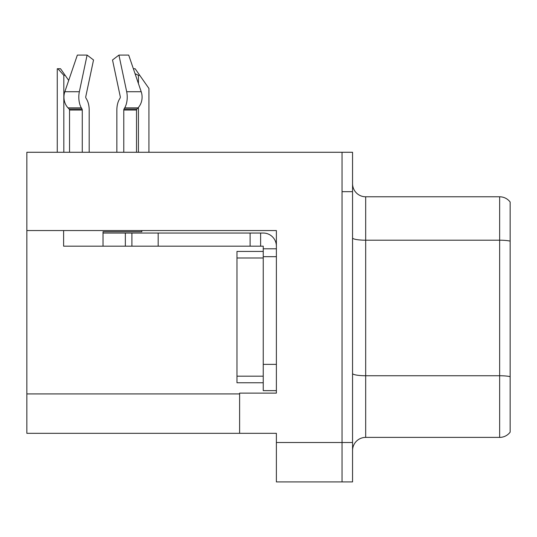 <?xml version="1.0" encoding="UTF-8"?>
<svg xmlns="http://www.w3.org/2000/svg" width="537" height="537" viewBox="0 0 537 537"><rect width="100%" height="100%" fill="white"/><g stroke="black" fill="none" stroke-linecap="round" stroke-linejoin="round"><path stroke-width="0.81" d="M276.38 256.679L276.38 364.375L263.244 364.375L263.244 390.641L276.38 390.641L276.38 364.375L276.38 393.131L239.609 393.131L239.609 433.319L26.85 433.319L26.85 230.548L276.38 230.548L276.38 256.679L263.244 256.679L263.244 246.174L250.114 246.174L250.114 233.038L263.244 233.038A13.136 13.136 0 0 1 276.38 246.181M239.609 433.319L276.38 433.319L276.38 481.911L342.049 481.911L342.049 442.515L342.049 481.911L352.554 481.911L352.554 442.515L342.049 442.515L342.049 152.273L26.85 152.273L26.85 230.548M352.554 450.523A13.136 13.136 0 0 1 365.684 437.393L499.645 437.393L499.645 196.79L365.684 196.79A13.136 13.136 0 0 1 352.554 183.661A13.136 13.136 0 0 0 365.684 196.79L365.684 437.393M342.049 152.273L352.554 152.273L352.554 191.669L342.049 191.669L342.049 442.515L276.38 442.515M510.15 202.046A13.136 13.136 0 0 0 499.645 196.79A13.136 13.136 0 0 1 510.15 202.046L510.15 432.137A13.136 13.136 0 0 1 499.645 437.393M352.554 191.669L352.554 442.515M510.15 242.026L510.15 241.113L510.15 242.026M123.779 152.273L123.779 110.038A1.316 0.691 90 0 1 124.007 109.058L124.705 107.87A14.445 7.612 -90 0 0 126.685 91.726L118.932 55.089L128.699 55.089L141.211 91.726L128.699 55.089L133.364 68.743L135.136 68.743L139.734 75.314L138.425 75.314L135.055 73.697M148.93 152.273L148.93 88.444L139.734 75.314M57.875 68.743L60.54 68.743L65.138 75.314L63.829 75.314L57.875 68.743L57.264 68.743L57.264 152.273M65.138 75.314L68.702 80.402M120.087 98.09A1.316 0.691 90 0 0 120.268 96.62A1.316 0.691 90 0 1 120.087 98.09A1.316 0.691 90 0 0 120.268 96.62A1.316 0.691 90 0 1 120.087 98.09L119.389 99.285A14.445 7.612 -90 0 0 116.858 110.038L116.858 152.273M141.822 230.548L141.822 231.729L103.023 231.729L103.023 233.038L131.914 233.038L131.914 246.174L63.621 246.174L63.621 230.548M126.685 91.726L141.211 91.726A14.445 12.277 90 0 1 138.016 107.87L136.881 109.058A1.316 1.114 -90 0 0 136.512 110.038L136.512 152.273M89.189 152.273L89.189 110.038A14.445 7.612 90 0 0 86.658 99.285L85.96 98.09A1.316 0.691 -90 0 1 85.779 96.62L93.532 59.983L87.108 55.089L79.355 91.726A14.445 7.612 90 0 0 81.335 107.87L82.04 109.058A1.316 0.691 -90 0 1 82.268 110.038L82.268 152.273M69.535 152.273L69.535 110.038A1.316 1.114 90 0 0 69.159 109.058L68.031 107.87A14.445 12.277 -90 0 1 64.836 91.726L77.348 55.089L87.108 55.089M85.779 96.62A1.316 0.691 -90 0 0 85.96 98.09L86.658 99.285M118.932 55.089L112.515 59.983L120.268 96.62M81.335 107.87L68.031 107.87L69.159 109.058L82.04 109.058M131.914 233.038L250.114 233.038M131.914 246.174L250.114 246.174M263.244 390.641L276.38 390.641M260.62 246.174L260.62 233.038M276.38 248.799L263.244 248.799M263.244 364.375L263.244 251.43L236.978 251.43L236.978 382.76L263.244 382.76M26.85 393.923L239.609 393.923M510.15 241.113A13.136 2.282 180 0 0 499.645 240.2L365.684 240.2A13.136 2.282 0 0 1 352.554 237.925M510.15 376.652A13.136 2.282 180 0 0 499.645 375.739L365.684 375.739A13.136 2.282 0 0 1 352.554 373.457M138.425 152.273L138.425 107.413M138.425 83.571L138.425 75.314M63.829 152.273L63.829 75.314M103.023 246.174L103.023 233.038M136.512 110.038L123.779 110.038M82.268 110.038L69.535 110.038M79.355 91.726L64.836 91.726M138.016 107.87L124.705 107.87M136.881 109.058L124.007 109.058M158.18 246.174L158.18 233.038M125.349 246.174L125.349 233.038M236.978 376.189L263.244 376.189M236.978 257.995L263.244 257.995"/></g></svg>
